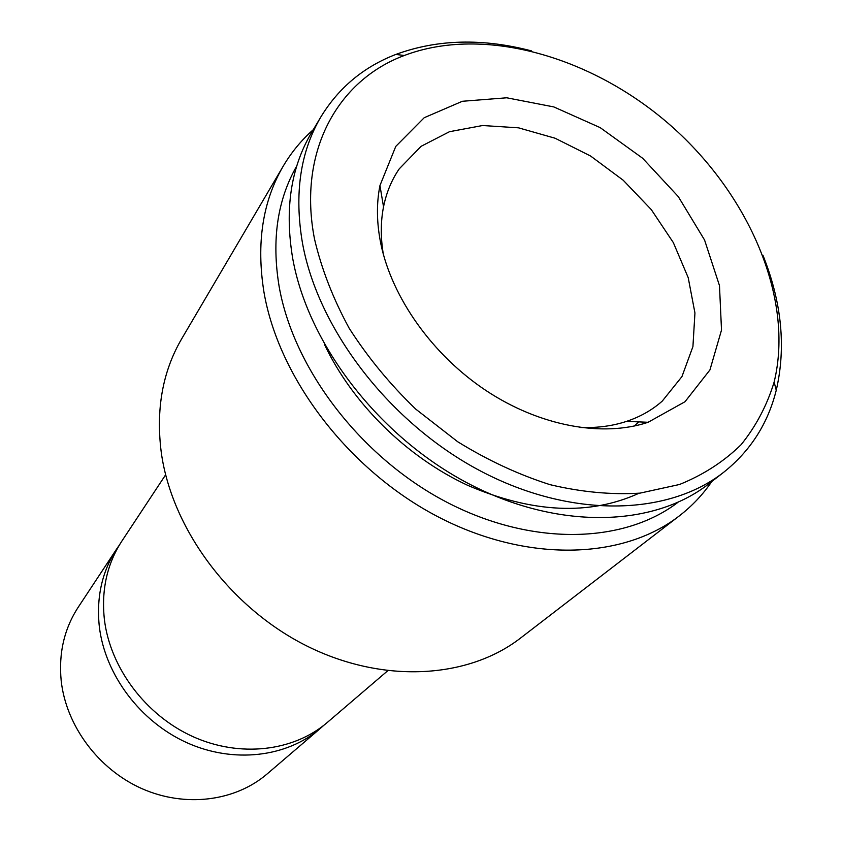 <?xml version="1.0" encoding="UTF-8"?>
<svg xmlns="http://www.w3.org/2000/svg" width="842" height="842" viewBox="0 0 842 842"><rect width="100%" height="100%" fill="white"/><g stroke="black" fill="none" stroke-linecap="round" stroke-linejoin="round"><path stroke-width="1.26" d="M762.926 255.2C781.734 302.267 786.175 347.283 776.25 390.235C767.957 423.547 750.464 450.859 723.794 472.194L708.975 483.718C653.371 527.439 557.425 530.271 468.131 483.392C378.911 436.588 308.14 344.494 292.742 258.641C284.501 209.732 290.743 167.779 311.445 132.773L321.044 116.638C338.905 87.526 363.839 66.792 395.866 54.425C437.251 39.248 482.466 38.069 531.513 50.899M314.498 238.96C297.51 151.834 337.495 80.39 404.255 55.509C484.108 25.186 592.652 56.688 671.158 125.932C749.601 195.239 794.322 299.047 774.135 382.047C767.073 405.244 756.074 426.115 741.128 444.66C724.015 461.5 703.491 474.772 679.568 484.476L639.983 493.138C611.292 494.907 581.285 492.075 549.984 484.655C518.483 474.593 487.718 460.29 457.69 441.745L415.685 409.065C389.93 384.215 367.754 357.271 349.167 328.233C333.032 298.573 321.476 268.819 314.498 238.96M380.847 243.843C376.637 223.109 376.342 203.68 379.952 185.556L395.772 146.403L424.221 117.712L462.342 101.282L506.726 97.788L553.815 106.923L600.188 127.637L642.635 158.243L678.263 196.575L704.565 240.012L719.478 285.606L721.51 330.075L709.932 369.943L684.999 401.729L648.098 422.284C602.451 437.524 539.996 426.199 486.287 390.73C432.651 355.166 392.056 297.963 380.847 243.843M387.667 670.811L327.264 722.489C293.658 751.369 240.023 757.895 192.871 736.603C145.75 715.311 110.249 667.948 104.408 619.638C101.208 590.116 107.018 563.951 121.837 541.143L165.632 474.793M677.915 502.369C623.28 544.09 530.87 546.479 445.681 501.622C360.555 456.827 293.553 368.943 279.123 286.438C271.482 239.97 277.365 199.796 296.794 165.906M324.338 344.136C352.093 403.15 406.37 456.785 467.489 485.245C532.291 513.136 589.463 515.799 639.025 493.244M711.774 481.54C702.923 494.538 692.135 505.968 679.389 515.83C622.796 559.846 526.45 563.045 437.461 516.504C348.535 470.036 278.628 378.174 263.946 292.058C256.178 243.391 262.609 201.406 283.249 166.106C291.458 152.244 301.457 140.109 313.256 129.721M679.389 515.83L520.556 638.057C467.973 678.831 382.752 684.093 306.372 645.751C230.045 607.44 171.873 528.881 161.296 452.649C155.759 409.538 162.548 371.606 181.651 338.873L283.249 166.106M323.675 725.436L320.223 728.519C286.817 757.211 233.602 763.757 186.882 742.707C140.193 721.647 105.071 674.737 99.345 626.806C96.209 597.515 102.008 571.539 116.733 548.868L119.375 545.069M320.223 728.519L267.103 773.966C235.297 801.279 185.345 807.888 141.877 788.628C98.44 769.356 66.108 725.793 61.192 680.81C58.53 653.318 64.203 628.785 78.222 607.219L116.733 548.868M383.331 254.231C380.552 237.465 380.616 221.667 383.531 206.837C386.383 192.618 391.625 179.956 399.234 168.863L421.074 146.319L449.491 131.699L482.613 125.521L518.483 127.826L555.12 138.235L590.621 156.044L623.217 180.241L651.266 209.584L673.337 242.601L688.209 277.66L694.945 312.971L692.924 346.609L681.936 376.616L662.275 401.087C652.213 410.012 640.299 416.769 626.532 421.379C612.892 425.873 598.041 427.925 581.98 427.536L579.538 427.452M723.794 472.194C667.917 516.135 571.034 518.714 480.614 471.046C390.256 423.463 318.371 330.159 302.541 243.475C294.058 194.102 300.226 151.823 321.044 116.638M634.131 426.073L638.836 421.895M626.532 421.379L648.098 422.284M383.531 206.837L379.952 185.556M404.255 55.509L395.866 54.425M774.135 382.047L776.25 390.235"/></g></svg>
